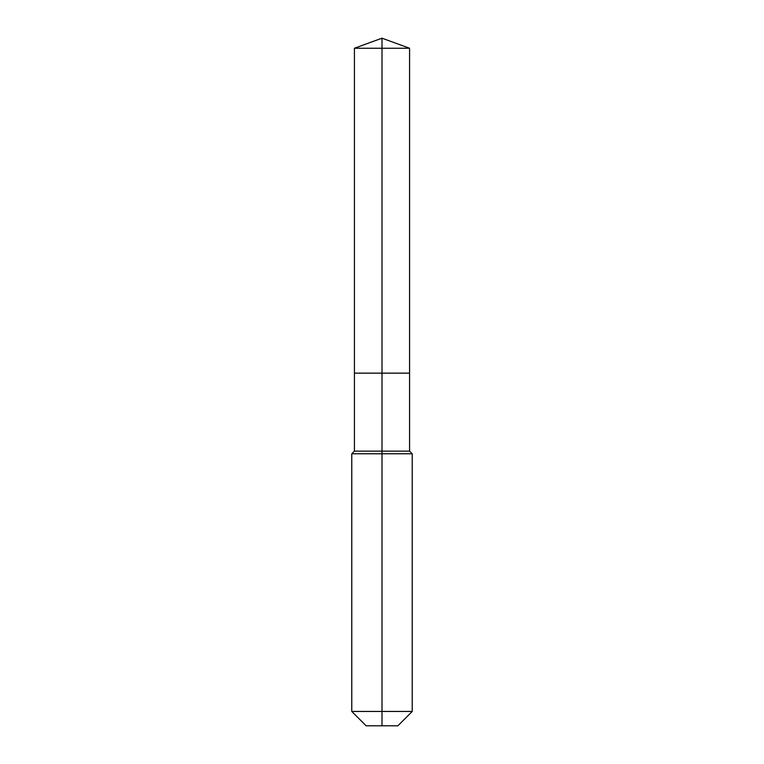 <?xml version="1.0" encoding="UTF-8"?>
<svg xmlns="http://www.w3.org/2000/svg" width="764" height="764" viewBox="0 0 764 764"><rect width="100%" height="100%" fill="white"/><g stroke="black" fill="none" stroke-linecap="round" stroke-linejoin="round"><path stroke-width="1.15" d="M351.774 711.446L412.226 711.446L397.872 725.8L366.128 725.8L351.774 711.446L351.774 453.778L382 453.778L382 451.142L354.42 451.142L354.42 373.147L382 373.147L382 48.237L409.58 48.237L382 38.2L382 48.237L354.42 48.237L354.42 373.147L409.58 373.147L409.58 48.237M382 451.142L409.58 451.142L409.58 373.147L382 373.147L382 451.142M382 725.8L382 453.778L412.226 453.778L409.58 451.142M382 38.2L354.42 48.237M412.226 711.446L412.226 453.778M354.42 451.142L351.774 453.778"/></g></svg>
